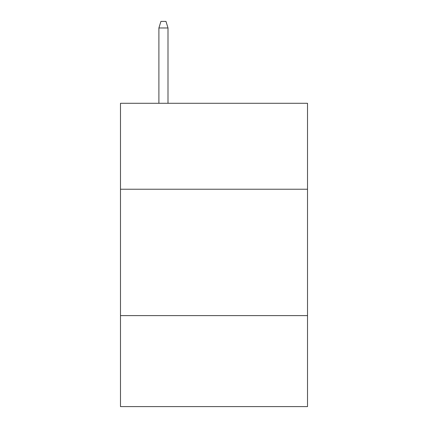 <?xml version="1.0" encoding="UTF-8"?>
<svg xmlns="http://www.w3.org/2000/svg" width="428" height="428" viewBox="0 0 428 428"><rect width="100%" height="100%" fill="white"/><g stroke="black" fill="none" stroke-linecap="round" stroke-linejoin="round"><path stroke-width="0.64" d="M307.518 189.23L307.518 103.292L120.482 103.292L120.482 189.23L307.518 189.23L307.518 406.6L120.482 406.6L120.482 189.23M307.518 315.607L120.482 315.607M168.001 103.292L168.001 27.97L158.9 27.97L158.9 103.292M158.9 27.97L160.923 21.4L165.978 21.4L168.001 27.97"/></g></svg>
